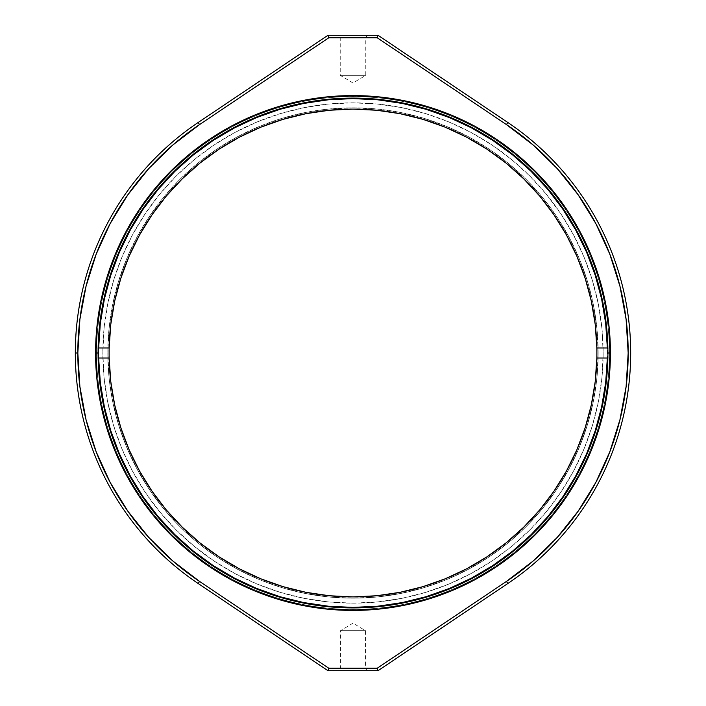 <?xml version="1.0" encoding="UTF-8"?>
<svg xmlns="http://www.w3.org/2000/svg" width="706" height="706" viewBox="0 0 706 706"><rect width="100%" height="100%" fill="white"/><g stroke="black" fill="none" stroke-linecap="round" stroke-linejoin="round"><path stroke-width="0.53" stroke-dasharray="3.53 2.65" d="M598.158 353A245.159 245.159 0 0 1 353 598.158A245.159 245.159 0 0 1 107.841 353L102.847 353A250.153 250.153 0 0 0 353 603.153A250.153 250.153 0 0 0 603.153 353L598.158 353A245.159 245.159 0 0 1 353 598.158A245.159 245.159 0 0 1 107.841 353A245.159 245.159 0 0 0 353 598.158A245.159 245.159 0 0 0 598.158 353L596.976 328.97L593.446 305.168L587.595 281.835L579.494 259.181L569.204 237.437L556.84 216.804L542.508 197.477L526.349 179.651L508.523 163.492L489.196 149.16L468.563 136.796L446.819 126.506L424.165 118.405L400.831 112.554L377.03 109.024L353 107.841L328.97 109.024L305.168 112.554L281.835 118.405L259.181 126.506L237.437 136.796L216.804 149.16L197.477 163.492L179.651 179.651L163.492 197.477L149.16 216.804L136.796 237.437L126.506 259.181L118.405 281.835L112.554 305.168L109.024 328.97L107.841 353L109.024 377.03L112.554 400.831L118.405 424.165L126.506 446.819L136.796 468.563L149.16 489.196L163.492 508.523L179.651 526.349L197.477 542.508L216.804 556.84L237.437 569.204L259.181 579.494L281.835 587.595L305.168 593.446L328.97 596.976L353 598.158L377.03 596.976L400.831 593.446L424.165 587.595L446.819 579.494L468.563 569.204L489.196 556.84L508.523 542.508L526.349 526.349L542.508 508.523L556.84 489.196L569.204 468.563L579.494 446.819L587.595 424.165L593.446 400.831L596.976 377.03L598.158 353A245.159 245.159 0 0 0 353 107.841A245.159 245.159 0 0 0 107.841 353A245.159 245.159 0 0 1 353 107.841A245.159 245.159 0 0 1 598.158 353L603.153 353L601.953 377.516L598.353 401.802L592.387 425.621L584.118 448.734L573.616 470.92L560.996 491.976L546.373 511.7L529.888 529.888L511.7 546.373L491.976 560.996L470.92 573.616L448.734 584.118L425.621 592.387L401.802 598.353L377.516 601.953L353 603.153L328.484 601.953L304.198 598.353L280.379 592.387L257.266 584.118L235.08 573.616L214.024 560.996L194.3 546.373L176.112 529.888L159.627 511.7L145.004 491.976L132.384 470.92L121.882 448.734L113.613 425.621L107.647 401.802L104.047 377.516L102.847 353L104.047 328.484L107.647 304.198L113.613 280.379L121.882 257.266L132.384 235.08L145.004 214.024L159.627 194.3L176.112 176.112L194.3 159.627L214.024 145.004L235.08 132.384L257.266 121.882L280.379 113.613L304.198 107.647L328.484 104.047L353 102.847L377.516 104.047L401.802 107.647L425.621 113.613L448.734 121.882L470.92 132.384L491.976 145.004L511.7 159.627L529.888 176.112L546.373 194.3L560.996 214.024L573.616 235.08L584.118 257.266L592.387 280.379L598.353 304.198L601.953 328.484L603.153 353A250.153 250.153 0 0 0 353 102.847A250.153 250.153 0 0 0 102.847 353L107.841 353A245.159 245.159 0 0 1 353 107.841A245.159 245.159 0 0 1 598.158 353M353 668.697L340.495 668.697L353 668.697L353 670.7L353 630.679L340.495 630.679L353 630.679L353 668.697L340.495 668.697L353 668.697L353 630.679C336.868 630.679 336.868 630.679 353 630.679C336.868 630.679 336.868 630.679 353 630.679L353 623.16L353 630.679C369.132 630.679 369.132 630.679 353 630.679C369.132 630.679 369.132 630.679 353 630.679L353 668.697L365.505 668.697L353 668.697L353 670.7L338.492 670.7L367.508 670.7L338.492 670.7L353 670.7L353 668.697L365.505 668.697L353 668.697M353 37.303L340.23 37.303L353 37.303L353 35.3L353 75.321L340.23 75.321L353 75.321L353 37.303L340.23 37.303L353 37.303L353 75.321C336.524 75.321 336.524 75.321 353 75.321C336.524 75.321 336.524 75.321 353 75.321L353 82.999L353 75.321C369.476 75.321 369.476 75.321 353 75.321C369.476 75.321 369.476 75.321 353 75.321L353 37.303L365.77 37.303L353 37.303L353 35.3L338.227 35.3L367.773 35.3L338.227 35.3L353 35.3L353 37.303L365.77 37.303L353 37.303M507.835 583.5L506.44 581.426A275.172 275.172 0 0 0 628.172 353L630.679 353A277.679 277.679 0 0 1 507.835 583.5L378.019 670.7L327.981 670.7L198.165 583.5L327.981 670.7L378.019 670.7L377.251 668.203L506.44 581.426L533.18 560.979L557.228 537.425L578.223 511.1L595.838 482.419L609.825 451.796L619.965 419.699L626.116 386.597L628.172 353L626.116 319.403L619.965 286.301L609.825 254.204L595.838 223.581L578.223 194.9L557.228 168.575L533.18 145.021L506.44 124.574L377.251 37.797L328.749 37.797L199.56 124.574L172.82 145.021L148.772 168.575L127.777 194.9L110.162 223.581L96.175 254.204L86.035 286.301L79.884 319.403L77.828 353L79.884 386.597L86.035 419.699L96.175 451.796L110.162 482.419L127.777 511.1L148.772 537.425L172.82 560.979L199.56 581.426L328.749 668.203L377.251 668.203L328.749 668.203L327.981 670.7L328.749 668.203L199.56 581.426L198.165 583.5A277.679 277.679 0 0 1 75.321 353A277.679 277.679 0 0 0 198.165 583.5L199.56 581.426A275.172 275.172 0 0 1 199.56 124.574L328.749 37.797L327.981 35.3L378.019 35.3L507.835 122.5A277.679 277.679 0 0 1 630.679 353A277.679 277.679 0 0 0 507.835 122.5L378.019 35.3L377.251 37.797L506.44 124.574L507.835 122.5L506.44 124.574A275.172 275.172 0 0 1 628.172 353L630.679 353A277.679 277.679 0 0 1 507.835 583.5L506.44 581.426L377.251 668.203L378.019 670.7L507.835 583.5M610.16 353A257.16 257.16 0 0 1 353 610.16A257.16 257.16 0 0 1 95.839 353A257.16 257.16 0 0 0 353 610.16A257.16 257.16 0 0 0 610.16 353L608.925 378.204L605.218 403.17L599.085 427.651L590.587 451.408L579.794 474.229L566.821 495.868L551.792 516.139L534.839 534.839L516.139 551.792L495.868 566.821L474.229 579.794L451.408 590.587L427.651 599.085L403.17 605.218L378.204 608.925L353 610.16L327.796 608.925L302.83 605.218L278.349 599.085L254.592 590.587L231.771 579.794L210.132 566.821L189.861 551.792L171.161 534.839L154.208 516.139L139.179 495.868L126.206 474.229L115.413 451.408L106.915 427.651L100.781 403.17L97.075 378.204L95.839 353L97.075 327.796L100.781 302.83L106.915 278.349L115.413 254.592L126.206 231.771L139.179 210.132L154.208 189.861L171.161 171.161L189.861 154.208L210.132 139.179L231.771 126.206L254.592 115.413L278.349 106.915L302.83 100.781L327.796 97.075L353 95.839L378.204 97.075L403.17 100.781L427.651 106.915L451.408 115.413L474.229 126.206L495.868 139.179L516.139 154.208L534.839 171.161L551.792 189.861L566.821 210.132L579.794 231.771L590.587 254.592L599.085 278.349L605.218 302.83L608.925 327.796L610.16 353L608.925 327.796L605.218 302.83L599.085 278.349L590.587 254.592L579.794 231.771L566.821 210.132L551.792 189.861L534.839 171.161L516.139 154.208L495.868 139.179L474.229 126.206L451.408 115.413L427.651 106.915L403.17 100.781L378.204 97.075L353 95.839L327.796 97.075L302.83 100.781L278.349 106.915L254.592 115.413L231.771 126.206L210.132 139.179L189.861 154.208L171.161 171.161L154.208 189.861L139.179 210.132L126.206 231.771L115.413 254.592L106.915 278.349L100.781 302.83L97.075 327.796L95.839 353L97.075 378.204L100.781 403.17L106.915 427.651L115.413 451.408L126.206 474.229L139.179 495.868L154.208 516.139L171.161 534.839L189.861 551.792L210.132 566.821L231.771 579.794L254.592 590.587L278.349 599.085L302.83 605.218L327.796 608.925L353 610.16L378.204 608.925L403.17 605.218L427.651 599.085L451.408 590.587L474.229 579.794L495.868 566.821L516.139 551.792L534.839 534.839L551.792 516.139L566.821 495.868L579.794 474.229L590.587 451.408L599.085 427.651L605.218 403.17L608.925 378.204L610.16 353A257.16 257.16 0 0 0 353 95.839A257.16 257.16 0 0 0 95.839 353A257.16 257.16 0 0 1 353 95.839A257.16 257.16 0 0 1 610.16 353M98.09 353A254.91 254.91 0 0 0 353 607.91A254.91 254.91 0 0 0 607.91 353A254.91 254.91 0 0 0 353 98.09A254.91 254.91 0 0 0 98.09 353L99.317 328.016L102.988 303.271L109.068 279.002L117.496 255.448L128.192 232.839L141.05 211.376L155.955 191.291L172.749 172.749L191.291 155.955L211.376 141.05L232.839 128.192L255.448 117.496L279.002 109.068L303.271 102.988L328.016 99.317L353 98.09L377.984 99.317L402.729 102.988L426.998 109.068L450.552 117.496L473.161 128.192L494.624 141.05L514.709 155.955L533.251 172.749L550.045 191.291L564.95 211.376L577.808 232.839L588.504 255.448L596.932 279.002L603.012 303.271L606.683 328.016L607.91 353L606.683 377.984L603.012 402.729L596.932 426.998L588.504 450.552L577.808 473.161L564.95 494.624L550.045 514.709L533.251 533.251L514.709 550.045L494.624 564.95L473.161 577.808L450.552 588.504L426.998 596.932L402.729 603.012L377.984 606.683L353 607.91L328.016 606.683L303.271 603.012L279.002 596.932L255.448 588.504L232.839 577.808L211.376 564.95L191.291 550.045L172.749 533.251L155.955 514.709L141.05 494.624L128.192 473.161L117.496 450.552L109.068 426.998L102.988 402.729L99.317 377.984L98.09 353M198.165 122.5L327.981 35.3L198.165 122.5A277.679 277.679 0 0 0 75.321 353A277.679 277.679 0 0 1 198.165 122.5L199.56 124.574L198.165 122.5M378.019 35.3L327.981 35.3L328.749 37.797L377.251 37.797L378.019 35.3M353 630.679L365.505 630.679L353 630.679M353 75.321L365.77 75.321L353 75.321M353 35.3L367.773 35.3L353 35.3M353 670.7L367.508 670.7L353 670.7M98.637 358.004L109.148 358.004A243.905 243.905 0 0 0 353 596.905A243.905 243.905 0 0 0 596.852 358.004L609.366 358.004A256.41 256.41 0 0 0 609.41 353L607.407 353A254.407 254.407 0 0 0 353 98.593A254.407 254.407 0 0 0 98.593 353L96.59 353A256.41 256.41 0 0 1 353 96.59A256.41 256.41 0 0 1 609.41 353A256.41 256.41 0 0 0 353 96.59A256.41 256.41 0 0 0 96.59 353A256.41 256.41 0 0 1 353 96.59A256.41 256.41 0 0 1 609.41 353A256.41 256.41 0 0 1 353 609.41A256.41 256.41 0 0 1 96.59 353A256.41 256.41 0 0 0 353 609.41A256.41 256.41 0 0 0 609.366 347.996L596.852 347.996A243.905 243.905 0 0 0 353 109.095A243.905 243.905 0 0 0 109.148 347.996L96.634 347.996A256.41 256.41 0 0 0 96.59 353A256.41 256.41 0 0 0 96.634 358.004L98.143 358.004M605.951 325.757L607.407 353L605.951 380.243M604.248 392.995L602.086 404.759M599.156 417.29L595.864 428.771M591.699 441.029L588.045 450.357L577.367 472.932L564.535 494.341L548.774 515.468M540.108 525.379L532.024 533.762M522.361 542.852L514.4 549.665L494.341 564.535L472.243 577.737M459.853 583.88L450.357 588.045M445.91 589.837L425.956 596.729M377.939 606.189L353 607.407L328.061 606.189M303.368 602.518L288.074 598.988M280.044 596.729L279.152 596.455M255.643 588.045L233.068 577.367L211.659 564.535L191.6 549.665L183.639 542.852M173.976 533.762L165.875 525.361M157.226 515.468L141.465 494.341L128.633 472.932L124.035 463.895M118.67 452.069L114.284 440.976M110.136 428.771L106.835 417.246M103.914 404.759L101.743 392.951M100.049 380.243L98.593 353L100.049 325.757M101.752 313.005L103.914 301.241M106.844 288.71L110.136 277.229M114.301 264.971L117.955 255.643L128.633 233.068L141.465 211.659L157.226 190.532M165.892 180.621L173.976 172.238M183.639 163.148L191.6 156.335L211.659 141.465L233.757 128.263M246.147 122.12L255.643 117.955M263.832 114.725L279.064 109.571M279.152 109.545L280.044 109.271M328.061 99.811L353 98.593L377.939 99.811M402.632 103.482L417.926 107.012M425.956 109.271L426.848 109.545M450.357 117.955L472.932 128.633L494.341 141.465L514.4 156.335L522.361 163.148M532.024 172.238L540.125 180.639M548.774 190.532L564.535 211.659L577.367 233.068L581.965 242.105M587.33 253.931L591.707 264.997M595.864 277.229L599.156 288.71M602.086 301.241L604.257 313.049M596.905 352.894L596.455 338.227M595.493 326.79L593.852 314.541M591.787 303.289L588.963 291.26M585.812 280.273L581.815 268.536M577.614 257.937L572.495 246.641M567.289 236.51L561.067 225.735M554.925 216.204L547.635 206.011M540.655 197.203L532.342 187.699M524.593 179.668L515.318 170.949M506.89 163.774L496.75 155.955M487.722 149.681L476.744 142.815M467.284 137.529L455.476 131.669M445.751 127.424L427.721 120.823M423.353 119.464L409.754 115.793M400.584 113.781L376.907 110.268L353 109.095L329.093 110.268L305.416 113.781M297.614 115.466L282.647 119.464M278.376 120.788L260.249 127.424M250.639 131.616L238.716 137.529M229.256 142.815L218.278 149.681M209.25 155.955L199.11 163.774M190.673 170.958L181.407 179.668M173.676 187.672L165.345 197.203M158.365 206.011L151.075 216.204M144.933 225.735L138.711 236.51M133.505 246.641L128.386 257.937M124.203 268.501L120.188 280.273M117.046 291.234L114.213 303.289M112.148 314.541L110.507 326.79M109.545 338.227L109.095 353M109.095 353.106L109.545 367.773M110.507 379.21L112.148 391.459M114.213 402.711L117.037 414.731M120.188 425.727L124.185 437.464M128.386 448.063L133.505 459.359M138.711 469.49L144.933 480.265M151.075 489.796L158.365 499.989M165.345 508.797L173.658 518.301M181.407 526.332L190.682 535.051M199.11 542.226L209.25 550.045M218.278 556.319L229.256 563.185M238.716 568.471L250.524 574.331M260.249 578.576L278.279 585.177M282.647 586.536L296.246 590.207M305.416 592.219L329.093 595.732L353 596.905L376.907 595.732L400.584 592.219M408.386 590.534L423.353 586.536M427.624 585.212L445.751 578.576M455.344 574.393L467.284 568.471M476.744 563.185L487.722 556.319M496.75 550.045L506.89 542.226M515.327 535.042L524.593 526.332M532.324 518.328L540.655 508.797M547.635 499.989L554.925 489.796M561.067 480.265L567.289 469.49M572.495 459.359L577.614 448.063M581.797 437.508L585.812 425.727M588.954 414.775L591.787 402.711M593.852 391.459L595.493 379.21M596.455 367.773L596.905 353M596.852 358.004L607.363 358.004M607.857 358.004L609.366 358.004A256.41 256.41 0 0 1 353 609.41A256.41 256.41 0 0 1 96.634 358.004L109.148 358.004M596.852 347.996L607.857 347.996M109.148 347.996L98.637 347.996M98.143 347.996L96.634 347.996A256.41 256.41 0 0 1 353 96.59A256.41 256.41 0 0 1 609.366 347.996L607.363 347.996M609.41 353A256.41 256.41 0 0 1 353 609.41A256.41 256.41 0 0 1 96.59 353L98.593 353A254.407 254.407 0 0 0 353 607.407A254.407 254.407 0 0 0 607.407 353L609.41 353M367.508 670.7L365.505 668.697L365.505 630.679L353 623.16L340.495 630.679L340.495 668.697L338.492 670.7M367.773 35.3L365.77 37.303L365.77 75.321L353 82.999L340.23 75.321L340.23 37.303L338.227 35.3"/><path stroke-width="1.06" d="M98.09 353A254.91 254.91 0 0 0 353 607.91A254.91 254.91 0 0 0 607.91 353L610.416 353A257.416 257.416 0 0 1 353 610.416A257.416 257.416 0 0 1 95.584 353L98.09 353A254.91 254.91 0 0 1 353 98.09A254.91 254.91 0 0 1 607.91 353A254.91 254.91 0 0 1 353 607.91A254.91 254.91 0 0 1 98.09 353L95.584 353L96.828 327.769L100.534 302.786L106.668 278.279L115.184 254.495L125.986 231.656L138.967 209.991L154.014 189.702L170.984 170.984L189.702 154.014L209.991 138.967L231.656 125.986L254.495 115.184L278.279 106.668L302.786 100.534L327.769 96.828L353 95.584L378.231 96.828L403.214 100.534L427.721 106.668L451.505 115.184L474.344 125.986L496.009 138.967L516.298 154.014L535.016 170.984L551.986 189.702L567.033 209.991L580.014 231.656L590.816 254.495L599.332 278.279L605.466 302.786L609.172 327.769L610.416 353L609.172 378.231L605.466 403.214L599.332 427.721L590.816 451.505L580.014 474.344L567.033 496.009L551.986 516.298L535.016 535.016L516.298 551.986L496.009 567.033L474.344 580.014L451.505 590.816L427.721 599.332L403.214 605.466L378.231 609.172L353 610.416L327.769 609.172L302.786 605.466L278.279 599.332L254.495 590.816L231.656 580.014L209.991 567.033L189.702 551.986L170.984 535.016L154.014 516.298L138.967 496.009L125.986 474.344L115.184 451.505L106.668 427.721L100.534 403.214L96.828 378.231L95.584 353A257.416 257.416 0 0 1 353 95.584A257.416 257.416 0 0 1 610.416 353L607.91 353A254.91 254.91 0 0 0 353 98.09A254.91 254.91 0 0 0 98.09 353M198.165 583.5L199.56 581.426A275.172 275.172 0 0 1 77.828 353L75.321 353A277.679 277.679 0 0 0 198.165 583.5A277.679 277.679 0 0 1 198.165 122.5A277.679 277.679 0 0 0 75.321 353L77.828 353L79.884 386.597L86.035 419.699L96.175 451.796L110.162 482.419L127.777 511.1L148.772 537.425L172.82 560.979L199.56 581.426L328.749 668.203L377.251 668.203L506.44 581.426L533.18 560.979L557.228 537.425L578.223 511.1L595.838 482.419L609.825 451.796L619.965 419.699L626.116 386.597L628.172 353L626.116 319.403L619.965 286.301L609.825 254.204L595.838 223.581L578.223 194.9L557.228 168.575L533.18 145.021L506.44 124.574L377.251 37.797L328.749 37.797L199.56 124.574L172.82 145.021L148.772 168.575L127.777 194.9L110.162 223.581L96.175 254.204L86.035 286.301L79.884 319.403L77.828 353A275.172 275.172 0 0 1 199.56 124.574L198.165 122.5L199.56 124.574L328.749 37.797L327.981 35.3L198.165 122.5L327.981 35.3L328.749 37.797L377.251 37.797L506.44 124.574A275.172 275.172 0 0 1 506.44 581.426L377.251 668.203L328.749 668.203L327.981 670.7L378.019 670.7L507.835 583.5L506.44 581.426L507.835 583.5A277.679 277.679 0 0 0 507.835 122.5A277.679 277.679 0 0 1 507.835 583.5L378.019 670.7L377.251 668.203L378.019 670.7L327.981 670.7L328.749 668.203L199.56 581.426L198.165 583.5L327.981 670.7L198.165 583.5M507.835 122.5L378.019 35.3L327.981 35.3L378.019 35.3L377.251 37.797L378.019 35.3L507.835 122.5L506.44 124.574L507.835 122.5M596.905 353A243.905 243.905 0 0 0 596.852 347.996A243.905 243.905 0 0 1 596.852 358.004L595.229 381.567L591.328 404.873L585.186 427.686L576.873 449.793L566.459 470.999L554.042 491.094L539.746 509.9L523.684 527.223L506.034 542.923L486.946 556.831L466.595 568.833L445.177 578.814L422.903 586.668L399.967 592.334L376.598 595.758L353 596.905L329.402 595.758L306.033 592.334L283.097 586.668L260.823 578.814L239.405 568.833L219.054 556.831L199.966 542.923L182.316 527.223L166.254 509.9L151.958 491.094L139.541 470.999L129.127 449.793L120.814 427.686L114.672 404.873L110.771 381.567L109.148 358.004L98.637 358.004L100.314 382.599L104.373 406.921L110.754 430.731L119.42 453.817L130.275 475.95L143.221 496.936L158.135 516.563L174.885 534.654L193.303 551.042L213.221 565.568L234.454 578.099L256.799 588.522L280.044 596.729L303.977 602.642L328.378 606.216L353 607.407L377.622 606.216L402.023 602.642L425.956 596.729L449.201 588.522L471.546 578.099L492.779 565.568L512.697 551.042L531.115 534.654L547.865 516.563L562.779 496.936L575.725 475.95L586.58 453.817L595.246 430.731L601.627 406.921L605.686 382.599L607.363 358.004L596.852 358.004A243.905 243.905 0 0 1 353 596.905A243.905 243.905 0 0 1 109.148 347.996A243.905 243.905 0 0 0 109.148 358.004A243.905 243.905 0 0 1 353 109.095A243.905 243.905 0 0 1 596.852 347.996L607.363 347.996L605.686 323.401L601.627 299.079L595.246 275.269L586.58 252.183L575.725 230.05L562.779 209.064L547.865 189.437L531.115 171.346L512.697 154.958L492.779 140.432L471.546 127.901L449.201 117.478L425.956 109.271L402.023 103.358L377.622 99.784L353 98.593L328.378 99.784L303.977 103.358L280.044 109.271L256.799 117.478L234.454 127.901L213.221 140.432L193.303 154.958L174.885 171.346L158.135 189.437L143.221 209.064L130.275 230.05L119.42 252.183L110.754 275.269L104.373 299.079L100.314 323.401L98.637 347.996L109.148 347.996L110.771 324.433L114.672 301.127L120.814 278.314L129.127 256.207L139.541 235.001L151.958 214.906L166.254 196.1L182.316 178.777L199.966 163.077L219.054 149.169L239.405 137.167L260.823 127.186L283.097 119.332L306.033 113.666L329.402 110.242L353 109.095L376.598 110.242L399.967 113.666L422.903 119.332L445.177 127.186L466.595 137.167L486.946 149.169L506.034 163.077L523.684 178.777L539.746 196.1L554.042 214.906L566.459 235.001L576.873 256.207L585.186 278.314L591.328 301.127L595.229 324.433L596.852 347.996A243.905 243.905 0 0 1 596.852 358.004A243.905 243.905 0 0 0 596.905 353L596.905 352.894M605.951 380.243L604.248 392.995M602.086 404.759L599.156 417.29M595.864 428.771L591.699 441.029M548.774 515.468L540.108 525.379M532.024 533.762L522.361 542.852M472.243 577.737L459.853 583.88M450.357 588.045L445.91 589.837M425.956 596.729L402.632 602.518L377.939 606.189M328.061 606.189L303.368 602.518M288.074 598.988L280.044 596.729M279.152 596.455L255.643 588.045M183.639 542.852L173.976 533.762M165.875 525.361L157.226 515.468M124.035 463.895L118.67 452.069M114.284 440.976L110.136 428.771M106.835 417.246L103.914 404.759M101.743 392.951L100.049 380.243M100.049 325.757L101.752 313.005M103.914 301.241L106.844 288.71M110.136 277.229L114.301 264.971M157.226 190.532L165.892 180.621M173.976 172.238L183.639 163.148M233.757 128.263L246.147 122.12M255.643 117.955L263.832 114.725M280.044 109.271L303.368 103.482L328.061 99.811M377.939 99.811L402.632 103.482M417.926 107.012L425.956 109.271M426.848 109.545L450.357 117.955M522.361 163.148L532.024 172.238M540.125 180.639L548.774 190.532M581.965 242.105L587.33 253.931M591.707 264.997L595.864 277.229M599.156 288.71L602.086 301.241M604.257 313.049L605.951 325.757M596.455 338.227L595.493 326.79M593.852 314.541L591.787 303.289M588.963 291.26L586.412 282.241M586.386 282.153L585.812 280.273M581.815 268.536L577.614 257.937M572.495 246.641L567.289 236.51M561.067 225.735L554.925 216.204M547.635 206.011L540.655 197.203M532.342 187.699L524.593 179.668M515.318 170.949L506.89 163.774M496.75 155.955L487.722 149.681M476.744 142.815L467.284 137.529M455.476 131.669L445.751 127.424M427.721 120.823L423.847 119.614M423.803 119.596L423.353 119.464M409.754 115.793L400.267 113.719M305.733 113.719L297.614 115.466M282.153 119.614L278.376 120.788M260.249 127.424L250.639 131.616M238.716 137.529L229.256 142.815M218.278 149.681L209.25 155.955M199.11 163.774L190.673 170.958M181.407 179.668L173.676 187.672M165.345 197.203L158.365 206.011M151.075 216.204L144.933 225.735M138.711 236.51L133.505 246.641M128.386 257.937L124.203 268.501M120.188 280.273L119.614 282.153M119.596 282.197L117.046 291.234M114.213 303.289L112.148 314.541M110.507 326.79L109.545 338.227M109.545 367.773L110.507 379.21M112.148 391.459L114.213 402.711M117.037 414.731L119.588 423.759M119.614 423.847L120.188 425.727M124.185 437.464L128.386 448.063M133.505 459.359L138.711 469.49M144.933 480.265L151.075 489.796M158.365 499.989L165.345 508.797M173.658 518.301L181.407 526.332M190.682 535.051L199.11 542.226M209.25 550.045L218.278 556.319M229.256 563.185L238.716 568.471M250.524 574.331L260.249 578.576M278.279 585.177L282.153 586.386M282.197 586.404L282.647 586.536M296.246 590.207L305.733 592.281M400.267 592.281L408.386 590.534M423.847 586.386L427.624 585.212M445.751 578.576L455.344 574.393M467.284 568.471L476.744 563.185M487.722 556.319L496.75 550.045M506.89 542.226L515.327 535.042M524.593 526.332L532.324 518.328M540.655 508.797L547.635 499.989M554.925 489.796L561.067 480.265M567.289 469.49L572.495 459.359M577.614 448.063L581.797 437.508M585.812 425.727L586.386 423.847M586.404 423.803L588.954 414.775M591.787 402.711L593.852 391.459M595.493 379.21L596.455 367.773M607.857 358.004L596.852 358.004M607.857 347.996L596.852 347.996M98.143 358.004L109.148 358.004M98.143 347.996L109.148 347.996M607.363 358.004A254.407 254.407 0 0 1 353 607.407A254.407 254.407 0 0 1 98.637 358.004M98.637 347.996A254.407 254.407 0 0 1 353 98.593A254.407 254.407 0 0 1 607.363 347.996"/></g></svg>
